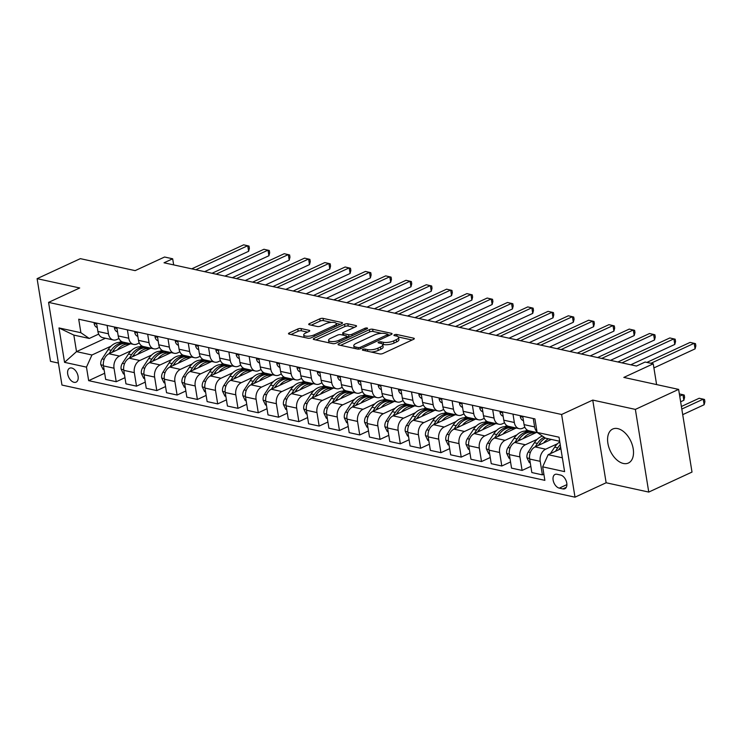 <?xml version="1.0" encoding="UTF-8"?>
<svg xmlns="http://www.w3.org/2000/svg" width="742" height="742" viewBox="0 0 742 742"><rect width="100%" height="100%" fill="white"/><g stroke="black" fill="none" stroke-linecap="round" stroke-linejoin="round"><path stroke-width="1.11" d="M362.857 349.408A1.651 0.547 -9.2 0 0 362.337 349.918A1.651 0.547 -9.2 0 0 362.782 350.205L379.709 353.906A2.356 0.779 -9.2 0 0 383.002 353.461L413.572 339.326A2.356 0.779 -9.2 0 0 414.305 338.593A2.356 0.779 -9.2 0 0 413.674 338.185L396.747 334.484A1.651 0.547 -9.2 0 0 394.438 334.79A1.651 0.547 -9.2 0 0 393.928 335.301A1.651 0.547 -9.2 0 0 394.364 335.588L396.553 336.07A7.541 2.504 -9.2 0 1 398.565 337.378A7.541 2.504 -9.2 0 1 396.219 339.697L393.677 340.875A7.541 2.504 -9.2 0 1 383.141 342.275L380.952 341.793A1.651 0.547 -9.2 0 0 378.643 342.099A1.651 0.547 -9.2 0 0 378.132 342.609A1.651 0.547 -9.2 0 0 378.568 342.897L380.767 343.37A7.541 2.504 -9.2 0 1 382.77 344.687A7.541 2.504 -9.2 0 1 380.433 347.006L377.882 348.183A7.541 2.504 -9.2 0 1 367.346 349.584L365.157 349.102A1.651 0.547 -9.2 0 0 362.857 349.408M623.373 463.472A18.717 11.371 -114.8 0 0 628.409 463.027A18.717 11.371 -114.8 0 0 632.314 445.014A18.717 11.371 -114.8 0 0 617.724 428.607A18.717 11.371 -114.8 0 0 612.688 429.052A18.717 11.371 -114.8 0 0 608.783 447.064A18.717 11.371 -114.8 0 0 623.373 463.472M74.052 382.315A7.68 4.665 -114.8 0 0 76.12 382.13A7.68 4.665 -114.8 0 0 77.715 374.738A7.68 4.665 -114.8 0 0 71.733 368.013A7.68 4.665 -114.8 0 0 69.665 368.19A7.68 4.665 -114.8 0 0 68.069 375.582A7.68 4.665 -114.8 0 0 74.052 382.315M301.085 328.567A2.356 0.779 -9.2 0 0 297.792 329.003L289.222 332.973A2.356 0.779 -9.2 0 0 288.49 333.696A2.356 0.779 -9.2 0 0 289.111 334.104L307.921 338.213A2.356 0.779 -9.2 0 0 311.213 337.777L341.784 323.633A2.356 0.779 -9.2 0 0 342.507 322.909A2.356 0.779 -9.2 0 0 341.886 322.501L323.076 318.392A2.356 0.779 -9.2 0 0 319.783 318.828L309.433 323.623A2.356 0.779 -9.2 0 0 308.7 324.347A2.356 0.779 -9.2 0 0 309.321 324.755L317.372 326.517A2.356 0.779 -9.2 0 0 320.665 326.072L325.803 323.697A6.298 2.096 -9.2 0 1 332.388 322.334A6.298 2.096 -9.2 0 1 336.284 323.623A6.298 2.096 -9.2 0 1 334.327 325.562L314.2 334.874A6.298 2.096 -9.2 0 1 307.615 336.237A6.298 2.096 -9.2 0 1 303.719 334.948A6.298 2.096 -9.2 0 1 305.676 333.01L309.034 331.461A2.356 0.779 -9.2 0 0 309.766 330.737A2.356 0.779 -9.2 0 0 309.136 330.32L301.085 328.567L301.447 330.802A2.356 0.779 -9.2 0 0 298.154 331.238L291.05 334.531M635.365 409.398L592.747 400.086L606.14 482.764L648.758 492.076L635.365 409.398L678.624 389.392L623.827 377.418L653.238 363.803L645.123 362.031L636.469 366.038L164.028 262.789L172.673 258.791L164.557 257.02L135.146 270.626L80.349 258.652L37.1 278.658L50.493 361.345L58.405 363.07M592.747 400.086L561.611 414.49L48.573 302.384L79.719 287.97L37.1 278.658M338.779 343.796A2.356 0.779 -9.2 0 0 338.046 344.529A2.356 0.779 -9.2 0 0 338.677 344.937L357.477 349.046A2.356 0.779 -9.2 0 0 360.77 348.61L391.34 334.466A2.356 0.779 -9.2 0 0 392.073 333.742A2.356 0.779 -9.2 0 0 391.442 333.334L372.642 329.225A2.356 0.779 -9.2 0 0 369.349 329.661L338.779 343.796L338.973 345.002M332.704 343.629L313.894 339.521A2.356 0.779 -9.2 0 1 313.272 339.113A2.356 0.779 -9.2 0 1 313.996 338.389L344.566 324.245A2.356 0.779 -9.2 0 1 347.859 323.809L355.91 325.562A2.356 0.779 -9.2 0 1 356.531 325.97A2.356 0.779 -9.2 0 1 355.808 326.703L343.407 332.435A2.356 0.779 -9.2 0 0 342.674 333.158A2.356 0.779 -9.2 0 0 343.305 333.566L348.638 334.735A2.356 0.779 -9.2 0 0 351.931 334.299L364.841 328.326A1.651 0.547 -9.2 0 1 366.557 327.964A1.651 0.547 -9.2 0 1 367.578 328.307A1.651 0.547 -9.2 0 1 367.067 328.817L335.996 343.194A2.356 0.779 -9.2 0 1 332.704 343.629M678.624 389.392L692.008 472.07L648.758 492.076M560.609 475.056L557.038 474.277A7.439 4.517 -114.8 0 0 555.035 474.453A7.439 4.517 -114.8 0 0 553.486 481.614A7.439 4.517 -114.8 0 0 559.283 488.134L562.853 488.913A7.439 4.517 -114.8 0 0 564.857 488.737A7.439 4.517 -114.8 0 0 566.415 481.577A7.439 4.517 -114.8 0 0 560.609 475.056M561.611 414.49L575.004 497.177L61.966 385.061L48.573 302.384M559.681 441.258L545.472 438.151L537.106 432.419L534.917 418.896L78.708 319.199L80.897 332.722L89.263 338.463L73.838 335.087L76.519 351.625L91.943 355.001L111.059 346.152M537.106 432.419L559.023 437.205L564.597 471.624L542.68 466.829L548.153 454.688L560.896 448.789M104.668 373.254L88.66 380.655L544.869 480.352L542.68 466.829M88.66 380.655L86.471 367.132L64.554 362.346L58.98 327.936L80.897 332.722M606.14 482.764L575.004 497.177M173.665 264.903L172.673 258.791M656.605 384.579L653.238 363.803M548.153 454.688L562.362 457.795M105.438 338.25L76.519 351.625L64.554 362.346M119.193 342.387L121.363 341.385M124.962 377.687L116.216 381.731L105.67 379.422L103.481 365.899A9.6 6.928 -77.7 0 1 108.953 353.767L130.601 343.75M116.216 381.731L114.027 368.208A9.6 6.928 -77.7 0 1 119.499 356.067L131.353 350.586M139.487 346.829L141.657 345.818M145.256 382.121L136.509 386.165L125.964 383.855L123.775 370.341A9.6 6.928 -77.7 0 1 129.247 358.2L150.895 348.183M136.509 386.165L134.321 372.642A9.6 6.928 -77.7 0 1 139.793 360.501L151.646 355.019M159.78 351.263L161.951 350.252M165.549 386.554L156.812 390.598L146.257 388.289L144.069 374.775A9.6 6.928 -77.7 0 1 149.541 362.634L171.189 352.617M156.812 390.598L154.614 377.075A9.6 6.928 -77.7 0 1 160.087 364.934L171.94 359.453M180.074 355.696L182.244 354.685M185.843 390.988L177.106 395.032L166.551 392.731L164.362 379.208A9.6 6.928 -77.7 0 1 169.835 367.067L191.482 357.05M177.106 395.032L174.908 381.518A9.6 6.928 -77.7 0 1 180.389 369.377L192.234 363.895M200.368 360.13L202.538 359.128M206.137 395.421L197.4 399.465L186.845 397.165L184.656 383.642A9.6 6.928 -77.7 0 1 190.128 371.501L211.776 361.484M197.4 399.465L195.202 385.951A9.6 6.928 -77.7 0 1 200.683 373.81L212.527 368.329M220.662 364.563L222.832 363.561M226.431 399.855L217.694 403.898L207.139 401.598L204.95 388.075A9.6 6.928 -77.7 0 1 210.422 375.934L232.07 365.917M217.694 403.898L215.505 390.385A9.6 6.928 -77.7 0 1 220.977 378.244L232.821 372.762M240.955 368.997L243.126 367.995M246.724 404.297L237.987 408.341L227.432 406.032L225.243 392.509A9.6 6.928 -77.7 0 1 230.716 380.368L252.363 370.36M237.987 408.341L235.798 394.818A9.6 6.928 -77.7 0 1 241.271 382.677L253.115 377.196M261.249 373.43L263.419 372.428M267.018 408.731L258.281 412.775L247.726 410.465L245.537 396.951A9.6 6.928 -77.7 0 1 251.009 384.81L272.657 374.793M258.281 412.775L256.092 399.252A9.6 6.928 -77.7 0 1 261.564 387.111L273.408 381.629M281.543 377.873L283.713 376.862M287.312 413.164L278.575 417.208L268.02 414.899L265.831 401.385A9.6 6.928 -77.7 0 1 271.303 389.244L292.951 379.227M278.575 417.208L276.386 403.685A9.6 6.928 -77.7 0 1 281.858 391.544L293.702 386.063M301.836 382.306L304.007 381.295M307.605 417.598L298.868 421.642L288.313 419.332L286.124 405.818A9.6 6.928 -77.7 0 1 291.597 393.677L313.245 383.66M298.868 421.642L296.679 408.119A9.6 6.928 -77.7 0 1 302.152 395.987L313.996 390.496M322.13 386.74L324.3 385.729M327.899 422.031L319.162 426.075L308.607 423.775L306.418 410.252A9.6 6.928 -77.7 0 1 311.89 398.111L333.538 388.094M319.162 426.075L316.973 412.561A9.6 6.928 -77.7 0 1 322.445 400.42L334.299 394.939M342.424 391.173L344.594 390.171M348.193 426.464L339.456 430.508L328.901 428.208L326.712 414.685A9.6 6.928 -77.7 0 1 332.184 402.544L353.832 392.527M339.456 430.508L337.267 416.995A9.6 6.928 -77.7 0 1 342.739 404.854L354.593 399.372M362.717 395.607L364.888 394.605M368.486 430.907L359.749 434.951L349.194 432.642L347.006 419.119A9.6 6.928 -77.7 0 1 352.478 406.978L374.126 396.961M359.749 434.951L357.561 421.428A9.6 6.928 -77.7 0 1 363.033 409.287L374.886 403.806M383.011 400.04L385.191 399.038M388.78 435.341L380.043 439.385L369.488 437.075L367.299 423.552A9.6 6.928 -77.7 0 1 372.772 411.411L394.419 401.403M380.043 439.385L377.854 425.862A9.6 6.928 -77.7 0 1 383.326 413.721L395.18 408.239M403.305 404.473L405.484 403.472M409.074 439.774L400.337 443.818L389.782 441.509L387.593 427.995A9.6 6.928 -77.7 0 1 393.065 415.854L414.713 405.837M400.337 443.818L398.148 430.295A9.6 6.928 -77.7 0 1 403.62 418.154L415.474 412.673M423.599 408.916L425.778 407.905M429.368 444.208L420.631 448.251L410.076 445.942L407.887 432.428A9.6 6.928 -77.7 0 1 413.359 420.287L435.007 410.27M420.631 448.251L418.442 434.729A9.6 6.928 -77.7 0 1 423.914 422.588L435.767 417.106M443.892 413.35L446.072 412.339M449.661 448.641L440.924 452.685L430.369 450.375L428.18 436.862A9.6 6.928 -77.7 0 1 433.653 424.721L455.3 414.704M440.924 452.685L438.735 439.162A9.6 6.928 -77.7 0 1 444.208 427.03L456.061 421.539M464.186 417.783L466.366 416.772M469.964 453.074L461.218 457.118L450.663 454.818L448.474 441.295A9.6 6.928 -77.7 0 1 453.946 429.154L475.594 419.137M461.218 457.118L459.029 443.605A9.6 6.928 -77.7 0 1 464.501 431.464L476.355 425.982M484.48 422.217L486.659 421.215M490.258 457.508L481.512 461.552L470.957 459.252L468.768 445.729A9.6 6.928 -77.7 0 1 474.24 433.588L495.888 423.571M481.512 461.552L479.323 448.038A9.6 6.928 -77.7 0 1 484.795 435.897L496.648 430.416M504.773 426.65L506.953 425.648M510.552 461.951L501.805 465.995L491.25 463.685L489.061 450.162A9.6 6.928 -77.7 0 1 494.534 438.021L516.182 428.013M501.805 465.995L499.616 452.472A9.6 6.928 -77.7 0 1 505.089 440.331L516.942 434.849M525.067 431.083L527.247 430.082M530.845 466.384L522.099 470.428L511.544 468.119L509.355 454.596A9.6 6.928 -77.7 0 1 514.827 442.464L536.475 432.447M522.099 470.428L519.91 456.905A9.6 6.928 -77.7 0 1 525.382 444.764L537.236 439.283M543.867 474.175L542.393 474.861L531.838 472.552L529.649 459.038A9.6 6.928 -77.7 0 1 535.121 446.897L551.278 439.422M542.393 474.861L540.204 461.338A9.6 6.928 -77.7 0 1 545.676 449.198L557.53 443.716M524.863 427.225L522.702 428.227A9.6 6.928 -77.7 0 1 519.205 428.672A9.6 6.928 -77.7 0 1 514.336 422.495L512.982 414.101M504.569 422.792L502.408 423.793A9.6 6.928 -77.7 0 1 498.912 424.238A9.6 6.928 -77.7 0 1 494.042 418.061L492.688 409.667M484.276 418.358L482.114 419.36A9.6 6.928 -77.7 0 1 478.618 419.796A9.6 6.928 -77.7 0 1 473.748 413.619L472.394 405.234M463.982 413.925L461.821 414.926A9.6 6.928 -77.7 0 1 458.324 415.362A9.6 6.928 -77.7 0 1 453.455 409.185L452.101 400.801M443.688 409.491L441.527 410.493A9.6 6.928 -77.7 0 1 438.03 410.929A9.6 6.928 -77.7 0 1 433.161 404.752L431.798 396.367M423.394 405.058L421.233 406.06A9.6 6.928 -77.7 0 1 417.737 406.495A9.6 6.928 -77.7 0 1 412.867 400.318L411.504 391.934M403.101 400.624L400.94 401.617A9.6 6.928 -77.7 0 1 397.443 402.062A9.6 6.928 -77.7 0 1 392.574 395.885L391.21 387.491M382.807 396.182L380.646 397.183A9.6 6.928 -77.7 0 1 377.149 397.629A9.6 6.928 -77.7 0 1 372.28 391.451L370.917 383.058M362.513 391.748L360.352 392.75A9.6 6.928 -77.7 0 1 356.856 393.195A9.6 6.928 -77.7 0 1 351.986 387.018L350.623 378.624M342.22 387.315L340.059 388.316A9.6 6.928 -77.7 0 1 336.562 388.752A9.6 6.928 -77.7 0 1 331.693 382.575L330.329 374.191M321.926 382.881L319.765 383.883A9.6 6.928 -77.7 0 1 316.268 384.319A9.6 6.928 -77.7 0 1 311.399 378.142L310.035 369.757M301.632 378.448L299.471 379.45A9.6 6.928 -77.7 0 1 295.975 379.885A9.6 6.928 -77.7 0 1 291.105 373.708L289.742 365.324M281.339 374.014L279.178 375.007A9.6 6.928 -77.7 0 1 275.681 375.452A9.6 6.928 -77.7 0 1 270.811 369.275L269.448 360.89M261.045 369.581L258.884 370.573A9.6 6.928 -77.7 0 1 255.387 371.019A9.6 6.928 -77.7 0 1 250.518 364.841L249.154 356.448M240.751 365.138L238.59 366.14A9.6 6.928 -77.7 0 1 235.093 366.585A9.6 6.928 -77.7 0 1 230.224 360.408L228.861 352.014M220.457 360.705L218.296 361.706A9.6 6.928 -77.7 0 1 214.8 362.152A9.6 6.928 -77.7 0 1 209.93 355.975L208.567 347.581M200.164 356.271L198.003 357.273A9.6 6.928 -77.7 0 1 194.506 357.709A9.6 6.928 -77.7 0 1 189.637 351.532L188.273 343.147M179.87 351.838L177.709 352.84A9.6 6.928 -77.7 0 1 174.212 353.275A9.6 6.928 -77.7 0 1 169.343 347.098L167.98 338.714M159.576 347.404L157.415 348.406A9.6 6.928 -77.7 0 1 153.919 348.842A9.6 6.928 -77.7 0 1 149.04 342.665L147.686 334.28M139.283 342.971L137.122 343.963A9.6 6.928 -77.7 0 1 133.625 344.409A9.6 6.928 -77.7 0 1 128.746 338.231L127.392 329.847M118.989 338.538L116.828 339.53A9.6 6.928 -77.7 0 1 113.331 339.975A9.6 6.928 -77.7 0 1 108.453 333.798L107.098 325.404M98.695 334.095L89.263 338.463M536.995 431.761A9.6 6.928 -77.7 0 1 534.63 426.928L533.275 418.534M537.458 432.66L528.953 430.796A9.6 6.928 -77.7 0 1 524.075 424.619L522.72 416.234M519.205 428.672L508.66 426.362A9.6 6.928 -77.7 0 1 503.781 420.185L502.427 411.801M498.912 424.238L488.357 421.929A9.6 6.928 -77.7 0 1 483.487 415.752L482.133 407.367M478.618 419.796L468.063 417.496A9.6 6.928 -77.7 0 1 463.193 411.318L461.839 402.925M458.324 415.362L447.769 413.062A9.6 6.928 -77.7 0 1 442.9 406.885L441.546 398.491M438.03 410.929L427.475 408.619A9.6 6.928 -77.7 0 1 422.606 402.442L421.252 394.058M417.737 406.495L407.182 404.186A9.6 6.928 -77.7 0 1 402.312 398.009L400.958 389.624M397.443 402.062L386.888 399.752A9.6 6.928 -77.7 0 1 382.019 393.575L380.665 385.191M377.149 397.629L366.594 395.319A9.6 6.928 -77.7 0 1 361.725 389.142L360.371 380.757M356.856 393.195L346.301 390.886A9.6 6.928 -77.7 0 1 341.431 384.708L340.077 376.315M336.562 388.752L326.007 386.452A9.6 6.928 -77.7 0 1 321.138 380.275L319.783 371.881M316.268 384.319L305.713 382.019A9.6 6.928 -77.7 0 1 300.844 375.842L299.48 367.448M295.975 379.885L285.42 377.576A9.6 6.928 -77.7 0 1 280.55 371.399L279.187 363.014M275.681 375.452L265.126 373.143A9.6 6.928 -77.7 0 1 260.257 366.965L258.893 358.581M255.387 371.019L244.832 368.709A9.6 6.928 -77.7 0 1 239.963 362.532L238.599 354.147M235.093 366.585L224.538 364.276A9.6 6.928 -77.7 0 1 219.669 358.098L218.306 349.714M214.8 362.152L204.245 359.842A9.6 6.928 -77.7 0 1 199.375 353.665L198.012 345.271M194.506 357.709L183.951 355.409A9.6 6.928 -77.7 0 1 179.082 349.232L177.718 340.838M174.212 353.275L163.657 350.975A9.6 6.928 -77.7 0 1 158.788 344.798L157.425 336.404M153.919 348.842L143.364 346.533A9.6 6.928 -77.7 0 1 138.494 340.355L137.131 331.971M133.625 344.409L123.07 342.099A9.6 6.928 -77.7 0 1 118.201 335.922L116.837 327.537M113.331 339.975L102.776 337.666A9.6 6.928 -77.7 0 1 97.907 331.488L96.543 323.104M91.943 355.001L86.471 367.132M58.98 327.936L73.838 335.087M371.139 352.033A7.541 2.504 -9.2 0 0 378.244 350.419L377.882 348.183M382.77 344.687L383.132 346.913A7.541 2.504 -9.2 0 1 380.794 349.241L378.244 350.419M398.565 337.378L398.927 339.613A7.541 2.504 -9.2 0 1 396.58 341.932L394.039 343.11A7.541 2.504 -9.2 0 1 383.503 344.511L382.622 344.316M412.107 340.003L398.417 337.007M381.573 333.325L373.003 331.451A2.356 0.779 -9.2 0 0 369.711 331.897L340.606 345.355M389.875 335.143L387.816 334.688M358.108 347.562A1.651 0.547 -9.2 0 0 360.408 347.256L387.241 334.837A1.651 0.547 -9.2 0 0 387.751 334.336A1.651 0.547 -9.2 0 0 387.315 334.048L385.005 333.538A7.541 2.504 -9.2 0 0 374.469 334.939L356.132 343.425A7.541 2.504 -9.2 0 0 353.786 345.744A7.541 2.504 -9.2 0 0 355.798 347.052L358.108 347.562L358.358 349.12M353.786 345.744L354.147 347.979A7.541 2.504 -9.2 0 0 354.296 348.35M315.832 339.938L344.928 326.48L344.566 324.245M354.333 327.38L348.221 326.044A2.356 0.779 -9.2 0 0 344.928 326.48M346.931 336.516L349 336.97A2.356 0.779 -9.2 0 0 349.334 337.016M330.542 338.389A6.298 2.096 -9.2 0 0 328.585 340.328A6.298 2.096 -9.2 0 0 332.481 341.617A6.298 2.096 -9.2 0 0 339.066 340.244L346.162 336.97A2.356 0.779 -9.2 0 0 346.885 336.247A2.356 0.779 -9.2 0 0 346.264 335.838L340.921 334.67A2.356 0.779 -9.2 0 0 337.629 335.106L330.542 338.389M328.585 340.328L328.947 342.563A6.298 2.096 -9.2 0 0 329.049 342.832M307.568 332.138L301.447 330.802M303.719 334.948L304.081 337.183A6.298 2.096 -9.2 0 0 304.146 337.387M336.655 326.007A6.298 2.096 -9.2 0 0 336.645 325.859L336.284 323.623M331.424 322.371L323.438 320.627A2.356 0.779 -9.2 0 0 320.145 321.063L311.26 325.182M340.309 324.31L336.219 323.419M550.378 453.659L554.654 447.166A18.364 13.245 -77.7 0 1 559.793 441.935M558.661 449.828L559.691 448.27A18.364 13.245 -77.7 0 1 560.609 446.981M682.714 414.648L704.139 404.733L703.231 399.15L699.177 398.259L681.388 406.486M560.247 444.746A18.364 13.245 102.3 0 0 557.743 447.843L555.452 451.312M681.805 409.055L703.231 399.15L704.538 399.511L704.9 401.747L704.139 404.733M653.906 367.921L695.087 348.87L694.187 343.277L650.91 363.302M695.087 348.87L695.848 345.883L695.486 343.648L690.125 342.396L646.857 362.411M543.589 442.983A18.364 13.245 -77.7 0 1 548.412 438.791M530.261 462.822L529.324 462.618L526.978 457.795A6.363 4.591 -77.7 0 1 528.258 451.999L534.361 442.733A18.364 13.245 -77.7 0 1 542.439 436.073M538.367 445.395L539.397 443.837A18.364 13.245 -77.7 0 1 545.379 438.086M680.627 401.784L683.846 400.3L682.937 394.707L679.357 393.928M544.192 437.279A18.364 13.245 102.3 0 0 537.44 443.41L535.158 446.879M679.728 396.2L682.937 394.707L684.245 395.078L684.606 397.313L683.846 400.3M523.296 438.541A18.364 13.245 -77.7 0 1 535.288 432.994L532.589 432.4A18.364 13.245 -77.7 0 0 519.103 439.403L520.689 439.746M509.967 458.389L509.031 458.185L506.684 453.362A6.363 4.591 -77.7 0 1 507.964 447.565L514.067 438.299A18.364 13.245 -77.7 0 1 527.562 431.297L530.641 431.974A18.364 13.245 102.3 0 0 517.146 438.976L514.865 442.445M531.606 432.234A18.364 13.245 102.3 0 0 530.641 431.974M518.074 440.961L519.103 439.403M503.002 434.107A18.364 13.245 -77.7 0 1 514.994 428.561L512.295 427.967A18.364 13.245 -77.7 0 0 498.8 434.97L500.396 435.313M489.674 453.956L488.737 453.752L486.39 448.919A6.363 4.591 -77.7 0 1 487.67 443.122L493.773 433.866A18.364 13.245 -77.7 0 1 507.268 426.863L510.348 427.54A18.364 13.245 102.3 0 0 496.852 434.543L494.571 438.012M511.312 427.8A18.364 13.245 102.3 0 0 510.348 427.54M497.78 436.528L498.8 434.97M520.513 415.752L520.318 416.679A6.363 4.591 102.3 0 0 523.166 420.556L523.435 420.649M630.783 364.795L674.793 344.427L673.894 338.844L621.972 362.866M674.793 344.427L675.554 341.45L675.192 339.215L669.831 337.953L617.91 361.975M500.219 411.318L500.025 412.237A6.363 4.591 102.3 0 0 502.872 416.123L503.141 416.216M610.49 360.362L654.5 339.994L653.6 334.41L601.679 358.432M654.5 339.994L655.26 337.016L654.898 334.781L649.538 333.52L597.616 357.542M479.926 406.885L479.731 407.803A6.363 4.591 102.3 0 0 482.578 411.689L482.578 411.689M590.196 355.919L634.206 335.56L633.306 329.977L581.385 353.999M634.206 335.56L634.966 332.583L634.605 330.348L629.244 329.086L577.322 353.109M482.708 429.674A18.364 13.245 -77.7 0 1 494.701 424.127M469.38 449.522L468.443 449.309L466.097 444.486A6.363 4.591 -77.7 0 1 467.377 438.689L473.479 429.433A18.364 13.245 -77.7 0 1 486.975 422.43L490.054 423.107A18.364 13.245 102.3 0 0 476.559 430.11L474.277 433.569M477.486 432.094L478.507 430.527A18.364 13.245 -77.7 0 1 492.002 423.534L494.71 424.118M491.018 423.367A18.364 13.245 102.3 0 0 490.054 423.107M459.632 402.442L459.437 403.37A6.363 4.591 102.3 0 0 462.285 407.256L462.554 407.339M569.902 351.485L613.912 331.127L613.013 325.543L561.091 349.565M613.912 331.127L614.673 328.14L614.311 325.905L608.95 324.653L557.029 348.675M462.414 425.24A18.364 13.245 -77.7 0 1 474.407 419.694L471.708 419.091A18.364 13.245 -77.7 0 0 458.213 426.093L459.808 426.446M449.086 445.089L448.149 444.875L445.803 440.052A6.363 4.591 -77.7 0 1 447.083 434.255L453.186 424.999A18.364 13.245 -77.7 0 1 466.681 417.996L469.76 418.664A18.364 13.245 102.3 0 0 456.265 425.667L453.983 429.136L464.501 431.464M470.725 418.933A18.364 13.245 102.3 0 0 469.76 418.664M457.193 427.652L458.213 426.093M439.338 398.009L439.143 398.936A6.363 4.591 102.3 0 0 441.991 402.823L442.26 402.906M549.609 347.052L593.619 326.693L592.719 321.11L540.788 345.123M593.619 326.693L594.379 323.707L594.017 321.471L588.656 320.219L536.735 344.242M442.121 420.807A18.364 13.245 -77.7 0 1 454.113 415.26L451.414 414.657A18.364 13.245 -77.7 0 0 437.919 421.66L439.514 422.012M428.793 440.646L427.856 440.442L425.509 435.619A6.363 4.591 -77.7 0 1 426.789 429.822L432.892 420.566A18.364 13.245 -77.7 0 1 446.387 413.563L449.466 414.231A18.364 13.245 102.3 0 0 435.971 421.233L433.69 424.702M450.431 414.5A18.364 13.245 102.3 0 0 449.466 414.231M436.899 423.218L437.919 421.66M419.045 393.575L418.85 394.503A6.363 4.591 102.3 0 0 421.697 398.38L421.697 398.38M529.315 342.618L573.325 322.26L572.425 316.667L520.494 340.689M573.325 322.26L574.085 319.273L573.724 317.038L568.363 315.786L516.441 339.808M421.827 416.373A18.364 13.245 -77.7 0 1 433.82 410.818L431.121 410.224A18.364 13.245 -77.7 0 0 417.625 417.227L419.221 417.579M408.499 436.213L407.562 436.008L405.215 431.185A6.363 4.591 -77.7 0 1 406.495 425.389L412.598 416.123A18.364 13.245 -77.7 0 1 426.093 409.12L429.173 409.797A18.364 13.245 102.3 0 0 415.678 416.8L413.396 420.269M430.137 410.066A18.364 13.245 102.3 0 0 429.173 409.797M416.605 418.785L417.625 417.227M398.751 389.142L398.556 390.069A6.363 4.591 102.3 0 0 401.403 393.946L401.672 394.039M509.021 338.185L553.031 317.826L552.131 312.234L500.201 336.256M553.031 317.826L553.792 314.84L553.43 312.605L548.069 311.352L496.148 335.375M401.533 411.931A18.364 13.245 -77.7 0 1 413.526 406.384L410.827 405.791A18.364 13.245 -77.7 0 0 397.332 412.793L398.927 413.136M388.205 431.779L387.268 431.575L384.922 426.752A6.363 4.591 -77.7 0 1 386.202 420.955L392.305 411.689A18.364 13.245 -77.7 0 1 405.8 404.687L408.879 405.364A18.364 13.245 102.3 0 0 395.384 412.367L393.102 415.835M409.844 405.624A18.364 13.245 102.3 0 0 408.879 405.364M396.311 414.351L397.332 412.793M378.457 384.708L378.262 385.636A6.363 4.591 102.3 0 0 381.11 389.513L381.379 389.606M488.728 333.752L532.737 313.384L531.838 307.8L479.907 331.822M532.737 313.384L533.498 310.406L533.136 308.171L527.775 306.91L475.854 330.932M381.24 407.497A18.364 13.245 -77.7 0 1 393.232 401.951M367.911 427.346L366.965 427.142L364.619 422.319A6.363 4.591 -77.7 0 1 365.908 416.522L372.011 407.256A18.364 13.245 -77.7 0 1 385.506 400.253L388.585 400.93A18.364 13.245 102.3 0 0 375.09 407.933L372.809 411.402M376.018 409.918L377.038 408.36A18.364 13.245 -77.7 0 1 390.533 401.357L393.241 401.951M389.55 401.19A18.364 13.245 102.3 0 0 388.585 400.93M358.163 380.275L357.959 381.193A6.363 4.591 102.3 0 0 360.816 385.079L361.085 385.172M468.434 329.318L512.444 308.95L511.544 303.367L459.613 327.389M512.444 308.95L513.204 305.973L512.843 303.738L507.482 302.476L455.56 326.499M360.946 403.064A18.364 13.245 -77.7 0 1 372.938 397.517L370.239 396.924A18.364 13.245 -77.7 0 0 356.744 403.926L358.34 404.269M347.618 422.912L346.672 422.708L344.325 417.876A6.363 4.591 -77.7 0 1 345.614 412.079L351.717 402.823A18.364 13.245 -77.7 0 1 365.212 395.82L368.292 396.497A18.364 13.245 102.3 0 0 354.797 403.5L352.515 406.968L363.033 409.287M369.256 396.757A18.364 13.245 102.3 0 0 368.292 396.497M355.724 405.484L356.744 403.926M337.87 375.842L337.666 376.76A6.363 4.591 102.3 0 0 340.522 380.646L340.791 380.739M448.14 324.875L492.15 304.517L491.25 298.933L439.32 322.955M492.15 304.517L492.911 301.54L492.549 299.304L487.188 298.043L435.266 322.065M340.643 398.63A18.364 13.245 -77.7 0 1 352.645 393.084L349.946 392.481A18.364 13.245 -77.7 0 0 336.451 399.484L338.046 399.836M327.324 418.479L326.378 418.265L324.031 413.442A6.363 4.591 -77.7 0 1 325.321 407.646L331.424 398.389A18.364 13.245 -77.7 0 1 344.919 391.386L347.998 392.064A18.364 13.245 102.3 0 0 334.503 399.066L332.221 402.526M348.963 392.323A18.364 13.245 102.3 0 0 347.998 392.064M335.421 401.051L336.451 399.484M317.576 371.399L317.372 372.326A6.363 4.591 102.3 0 0 320.229 376.213L320.229 376.213M427.846 320.442L471.856 300.083L470.957 294.5L419.026 318.522M471.856 300.083L472.617 297.097L472.255 294.862L466.894 293.609L414.973 317.632M320.349 394.197A18.364 13.245 -77.7 0 1 332.342 388.65M307.03 414.045L306.084 413.832L303.738 409.009A6.363 4.591 -77.7 0 1 305.027 403.212L311.13 393.956A18.364 13.245 -77.7 0 1 324.616 386.953L327.704 387.621A18.364 13.245 102.3 0 0 314.209 394.623L311.928 398.092M315.127 396.608L316.157 395.05A18.364 13.245 -77.7 0 1 329.652 388.047L332.36 388.641M328.669 387.89A18.364 13.245 102.3 0 0 327.704 387.621M297.282 366.965L297.078 367.893A6.363 4.591 102.3 0 0 299.935 371.779L300.204 371.863M407.553 316.009L451.563 295.65L450.663 290.057L398.732 314.079M451.563 295.65L452.323 292.663L451.961 290.428L446.601 289.176L394.679 313.198M300.056 389.763A18.364 13.245 -77.7 0 1 312.048 384.217L309.358 383.614A18.364 13.245 -77.7 0 0 295.863 390.617L297.459 390.969M286.737 409.603L285.791 409.398L283.444 404.575A6.363 4.591 -77.7 0 1 284.733 398.779L290.827 389.522A18.364 13.245 -77.7 0 1 304.322 382.52L307.411 383.187A18.364 13.245 102.3 0 0 293.915 390.19L291.634 393.659M308.375 383.456A18.364 13.245 102.3 0 0 307.411 383.187M294.834 392.175L295.863 390.617M276.989 362.532L276.785 363.459A6.363 4.591 102.3 0 0 279.641 367.336L279.91 367.429M387.259 311.575L431.269 291.216L430.36 285.624L378.439 309.646M431.269 291.216L432.029 288.23L431.668 285.995L426.307 284.743L374.385 308.765M279.762 385.33A18.364 13.245 -77.7 0 1 291.754 379.774M266.443 405.169L265.497 404.965L263.15 400.142A6.363 4.591 -77.7 0 1 264.44 394.345L270.533 385.079A18.364 13.245 -77.7 0 1 284.028 378.077L287.117 378.754A18.364 13.245 102.3 0 0 273.622 385.757L271.34 389.225M274.54 387.741L275.57 386.183A18.364 13.245 -77.7 0 1 289.065 379.181L291.773 379.774M288.082 379.023A18.364 13.245 102.3 0 0 287.117 378.754M256.695 358.098L256.491 359.026A6.363 4.591 102.3 0 0 259.348 362.903L259.348 362.903M366.965 307.142L410.975 286.783L410.066 281.19L358.145 305.212M410.975 286.783L411.736 283.796L411.374 281.561L406.013 280.309L354.092 304.322M259.468 380.887A18.364 13.245 -77.7 0 1 271.461 375.341L268.771 374.747A18.364 13.245 -77.7 0 0 255.276 381.75L256.871 382.093M246.149 400.736L245.203 400.532L242.857 395.709A6.363 4.591 -77.7 0 1 244.146 389.912L250.24 380.646A18.364 13.245 -77.7 0 1 263.735 373.643L266.823 374.32A18.364 13.245 102.3 0 0 253.328 381.323L251.046 384.792M267.788 374.58A18.364 13.245 102.3 0 0 266.823 374.32M254.246 383.308L255.276 381.75M236.401 353.665L236.197 354.593A6.363 4.591 102.3 0 0 239.054 358.469L239.323 358.562M346.672 302.708L390.682 282.34L389.773 276.757L337.851 300.779M390.682 282.34L391.442 279.363L391.08 277.128L385.719 275.866L333.798 299.889M239.174 376.454A18.364 13.245 -77.7 0 1 251.167 370.907L248.477 370.314A18.364 13.245 -77.7 0 0 234.982 377.316L236.577 377.659M225.856 396.302L224.909 396.098L222.563 391.275A6.363 4.591 -77.7 0 1 223.852 385.478L229.946 376.213A18.364 13.245 -77.7 0 1 243.441 369.21L246.53 369.887A18.364 13.245 102.3 0 0 233.034 376.89L230.753 380.358M247.494 370.147A18.364 13.245 102.3 0 0 246.53 369.887M233.953 378.874L234.982 377.316M216.107 349.232L215.903 350.15A6.363 4.591 102.3 0 0 218.76 354.036L219.02 354.129M326.378 298.275L370.388 277.907L369.479 272.323L317.557 296.346M370.388 277.907L371.148 274.93L370.787 272.694L365.426 271.433L313.495 295.455M218.881 372.02A18.364 13.245 -77.7 0 1 230.873 366.474M205.562 391.869L204.616 391.665L202.269 386.832A6.363 4.591 -77.7 0 1 203.558 381.036L209.652 371.779A18.364 13.245 -77.7 0 1 223.147 364.776L226.236 365.454A18.364 13.245 102.3 0 0 212.741 372.456L210.459 375.916M213.659 374.441L214.688 372.883A18.364 13.245 -77.7 0 1 228.184 365.88L230.892 366.465M227.2 365.713A18.364 13.245 102.3 0 0 226.236 365.454M195.814 344.798L195.61 345.716A6.363 4.591 102.3 0 0 198.466 349.603L198.726 349.695M306.084 293.832L350.094 273.473L349.185 267.89L297.264 291.912M350.094 273.473L350.855 270.487L350.493 268.261L345.132 266.999L293.201 291.022M198.587 367.587A18.364 13.245 -77.7 0 1 210.58 362.04L207.89 361.437A18.364 13.245 -77.7 0 0 194.395 368.44L195.99 368.793M185.268 387.435L184.322 387.222L181.975 382.399A6.363 4.591 -77.7 0 1 183.265 376.602L189.358 367.346A18.364 13.245 -77.7 0 1 202.854 360.343L205.942 361.02A18.364 13.245 102.3 0 0 192.447 368.013L190.165 371.482M206.907 361.28A18.364 13.245 102.3 0 0 205.942 361.02M193.365 369.998L194.395 368.44M175.52 340.355L175.316 341.283A6.363 4.591 102.3 0 0 178.173 345.169L178.432 345.253M285.791 289.399L329.8 269.04L328.892 263.456L276.97 287.479M329.8 269.04L330.561 266.053L330.199 263.818L324.838 262.566L272.908 286.588M178.293 363.153A18.364 13.245 -77.7 0 1 190.286 357.607M164.974 382.993L164.028 382.789L161.682 377.966A6.363 4.591 -77.7 0 1 162.971 372.169L169.065 362.912A18.364 13.245 -77.7 0 1 182.56 355.91L185.648 356.577A18.364 13.245 102.3 0 0 172.153 363.58L169.872 367.049M173.071 365.565L174.101 364.007A18.364 13.245 -77.7 0 1 187.596 357.004L190.304 357.598M186.613 356.846A18.364 13.245 102.3 0 0 185.648 356.577M155.226 335.922L155.022 336.849A6.363 4.591 102.3 0 0 157.879 340.736L157.879 340.736M265.497 284.965L309.507 264.606L308.598 259.014L256.676 283.036M309.507 264.606L310.267 261.62L309.906 259.385L304.545 258.133L252.614 282.155M158 358.72A18.364 13.245 -77.7 0 1 169.992 353.173M144.681 378.559L143.735 378.355L141.388 373.532A6.363 4.591 -77.7 0 1 142.677 367.735L148.771 358.479A18.364 13.245 -77.7 0 1 162.266 351.476L165.355 352.144A18.364 13.245 102.3 0 0 151.86 359.147L149.578 362.615M152.778 361.131L153.807 359.573A18.364 13.245 -77.7 0 1 167.302 352.571L170.011 353.164M166.319 352.413A18.364 13.245 102.3 0 0 165.355 352.144M134.933 331.488L134.729 332.416A6.363 4.591 102.3 0 0 137.585 336.293L137.845 336.386M245.194 280.532L289.213 260.173L288.304 254.58L236.383 278.602M289.213 260.173L289.974 257.186L289.612 254.951L284.251 253.699L232.32 277.721M137.706 354.286A18.364 13.245 -77.7 0 1 149.698 348.731L147.009 348.137A18.364 13.245 -77.7 0 0 133.514 355.14L135.1 355.483M124.387 374.126L123.441 373.922L121.094 369.099A6.363 4.591 -77.7 0 1 122.384 363.302L128.477 354.036A18.364 13.245 -77.7 0 1 141.972 347.033L145.061 347.71A18.364 13.245 102.3 0 0 131.566 354.713L129.284 358.182M146.026 347.979A18.364 13.245 102.3 0 0 145.061 347.71M132.484 356.698L133.514 355.14M114.639 327.055L114.435 327.983A6.363 4.591 102.3 0 0 117.292 331.86L117.551 331.952M224.9 276.098L268.919 255.73L268.01 250.147L216.089 274.169M268.919 255.73L269.68 252.753L269.318 250.518L263.957 249.266L212.026 273.279M117.412 349.844A18.364 13.245 -77.7 0 1 129.405 344.297M104.093 369.692L103.147 369.488L100.801 364.665A6.363 4.591 -77.7 0 1 102.09 358.868L108.184 349.603A18.364 13.245 -77.7 0 1 121.679 342.6L124.767 343.277A18.364 13.245 102.3 0 0 111.272 350.28L108.991 353.748M112.19 352.264L113.22 350.706A18.364 13.245 -77.7 0 1 126.715 343.704L129.414 344.297M125.732 343.537A18.364 13.245 102.3 0 0 124.767 343.277M94.345 322.622L94.141 323.549A6.363 4.591 102.3 0 0 96.998 327.426L96.998 327.426M204.606 271.665L248.626 251.297L247.717 245.713L195.795 269.736M248.626 251.297L249.386 248.32L249.024 246.084L243.664 244.823L191.733 268.845M108.953 353.767L119.499 356.067M129.247 358.2L139.793 360.501M149.541 362.634L160.087 364.934M169.835 367.067L180.389 369.377M190.128 371.501L200.683 373.81M210.422 375.934L220.977 378.244M230.716 380.368L241.271 382.677M251.009 384.81L261.564 387.111M271.303 389.244L281.858 391.544M291.597 393.677L302.152 395.987M311.89 398.111L322.445 400.42M332.184 402.544L342.739 404.854M372.772 411.411L383.326 413.721M393.065 415.854L403.62 418.154M413.359 420.287L423.914 422.588M433.653 424.721L444.208 427.03M474.24 433.588L484.795 435.897M494.534 438.021L505.089 440.331M514.827 442.464L525.382 444.764M535.121 446.897L545.676 449.198M524.075 424.619L534.63 426.928M529.649 459.038L540.204 461.338M509.355 454.596L519.91 456.905M503.781 420.185L514.336 422.495M489.061 450.162L499.616 452.472M483.487 415.752L494.042 418.061M468.768 445.729L479.323 448.038M463.193 411.318L473.748 413.619M448.474 441.295L459.029 443.605M442.9 406.885L453.455 409.185M428.18 436.862L438.735 439.162M422.606 402.442L433.161 404.752M407.887 432.428L418.442 434.729M402.312 398.009L412.867 400.318M387.593 427.995L398.148 430.295M382.019 393.575L392.574 395.885M367.299 423.552L377.854 425.862M361.725 389.142L372.28 391.451M347.006 419.119L357.561 421.428M341.431 384.708L351.986 387.018M326.712 414.685L337.267 416.995M321.138 380.275L331.693 382.575M306.418 410.252L316.973 412.561M300.844 375.842L311.399 378.142M286.124 405.818L296.679 408.119M280.55 371.399L291.105 373.708M265.831 401.385L276.386 403.685M260.257 366.965L270.811 369.275M245.537 396.951L256.092 399.252M239.963 362.532L250.518 364.841M225.243 392.509L235.798 394.818M219.669 358.098L230.224 360.408M204.95 388.075L215.505 390.385M199.375 353.665L209.93 355.975M184.656 383.642L195.202 385.951M179.082 349.232L189.637 351.532M164.362 379.208L174.908 381.518M158.788 344.798L169.343 347.098M144.069 374.775L154.614 377.075M138.494 340.355L149.04 342.665M123.775 370.341L134.321 372.642M118.201 335.922L128.746 338.231M103.481 365.899L114.027 368.208M97.907 331.488L108.453 333.798M566.285 487.327L562.853 488.913M566.888 484.619L559.283 488.134M367.624 351.263L367.346 349.584M380.794 349.241L380.433 347.006M381.221 343.49L380.952 341.793M383.503 344.511L383.141 342.275M394.039 343.11L393.677 340.875M396.58 341.932L396.219 339.697M397.016 336.182L396.747 334.484M413.841 339.187L413.674 338.185M365.426 350.78L365.157 349.102M369.711 331.897L369.349 329.661M373.003 331.451L372.642 329.225M391.609 334.327L391.442 333.334M360.64 348.666L360.408 347.256M387.472 336.256L387.241 334.837M356.067 348.731L355.798 347.052M314.191 339.586L313.996 338.389M348.221 326.044L347.859 323.809M356.067 326.563L355.91 325.562M343.574 335.245L343.305 333.566M349 336.97L348.638 334.735M352.162 335.709L351.931 334.299M365.064 329.736L364.841 328.326M339.298 341.663L339.066 340.244M346.384 338.38L346.162 336.97M309.293 331.322L309.136 330.32M314.432 336.284L314.2 334.874M334.559 326.972L334.327 325.562M309.627 324.82L309.433 323.623M320.145 321.063L319.783 318.828M323.438 320.627L323.076 318.392M342.043 323.493L341.886 322.501M289.417 334.169L289.222 332.973M298.154 331.238L297.792 329.003M559.691 448.27L560.859 448.53M554.654 447.166L557.743 447.843M527.033 457.916L529.575 458.473M539.397 443.837L540.983 444.18M534.361 442.733L537.44 443.41M528.258 451.999L530.372 452.453M506.74 453.483L509.281 454.039M514.067 438.299L517.146 438.976M507.964 447.565L510.079 448.02M486.446 449.049L488.987 449.596M493.773 433.866L496.852 434.543M487.67 443.122L489.785 443.586M522.86 417.125L520.337 416.577M502.566 412.691L500.043 412.135M482.272 408.258L479.749 407.701M466.152 444.606L468.694 445.163M478.507 430.527L480.102 430.879M473.479 429.433L476.559 430.11M467.377 438.689L469.491 439.153M461.978 403.824L459.456 403.268M445.859 440.173L448.4 440.729M453.186 424.999L456.265 425.667M447.083 434.255L449.198 434.719M441.685 399.391L439.162 398.834M425.565 435.74L428.106 436.296M432.892 420.566L435.971 421.233M426.789 429.822L428.904 430.286M421.391 394.948L418.868 394.401M405.271 431.306L407.812 431.863M412.598 416.123L415.678 416.8M406.495 425.389L408.61 425.852M401.097 390.515L398.575 389.967M384.977 426.873L387.519 427.429M392.305 411.689L395.384 412.367M386.202 420.955L388.316 421.41M380.804 386.081L378.281 385.534M364.684 422.439L367.225 422.996M377.038 408.36L378.633 408.703M372.011 407.256L375.09 407.933M365.908 416.522L368.023 416.976M360.51 381.648L357.987 381.091M344.39 417.996L346.931 418.553M351.717 402.823L354.797 403.5M345.614 412.079L347.729 412.543M340.216 377.214L337.693 376.658M324.096 413.563L326.638 414.119M331.424 398.389L334.503 399.066M325.321 407.646L327.435 408.109M319.923 372.781L317.4 372.224M303.803 409.13L306.344 409.686M316.157 395.05L317.752 395.403M311.13 393.956L314.209 394.623M305.027 403.212L307.142 403.676M299.629 368.338L297.106 367.791M283.509 404.696L286.05 405.253M290.827 389.522L293.915 390.19M284.733 398.779L286.839 399.242M279.335 363.905L276.812 363.357M263.215 400.263L265.757 400.819M275.57 386.183L277.165 386.526M270.533 385.079L273.622 385.757M264.44 394.345L266.545 394.809M259.041 359.471L256.519 358.924M242.922 395.829L245.463 396.386M250.24 380.646L253.328 381.323M244.146 389.912L246.251 390.366M238.748 355.038L236.225 354.49M222.619 391.396L225.16 391.943M229.946 376.213L233.034 376.89M223.852 385.478L225.958 385.933M218.454 350.604L215.931 350.048M202.325 386.953L204.866 387.51M214.688 372.883L216.284 373.226M209.652 371.779L212.741 372.456M203.558 381.036L205.664 381.499M198.16 346.171L195.638 345.614M182.031 382.52L184.572 383.076M189.358 367.346L192.447 368.013M183.265 376.602L185.37 377.066M177.867 341.737L175.335 341.181M161.737 378.086L164.279 378.643M174.101 364.007L175.687 364.359M169.065 362.912L172.153 363.58M162.971 372.169L165.076 372.632M157.573 337.295L155.041 336.747M141.444 373.653L143.985 374.209M153.807 359.573L155.393 359.926M148.771 358.479L151.86 359.147M142.677 367.735L144.783 368.199M137.279 332.861L134.747 332.314M121.15 369.219L123.691 369.776M128.477 354.036L131.566 354.713M122.384 363.302L124.489 363.765M116.986 328.428L114.454 327.881M100.856 364.786L103.398 365.342M113.22 350.706L114.806 351.049M108.184 349.603L111.272 350.28M102.09 358.868L104.195 359.323M96.692 323.994L94.16 323.438M388.02 335.996L387.751 334.336M342.99 335.115L342.674 333.158M347.173 338.018L346.885 336.247"/></g></svg>
